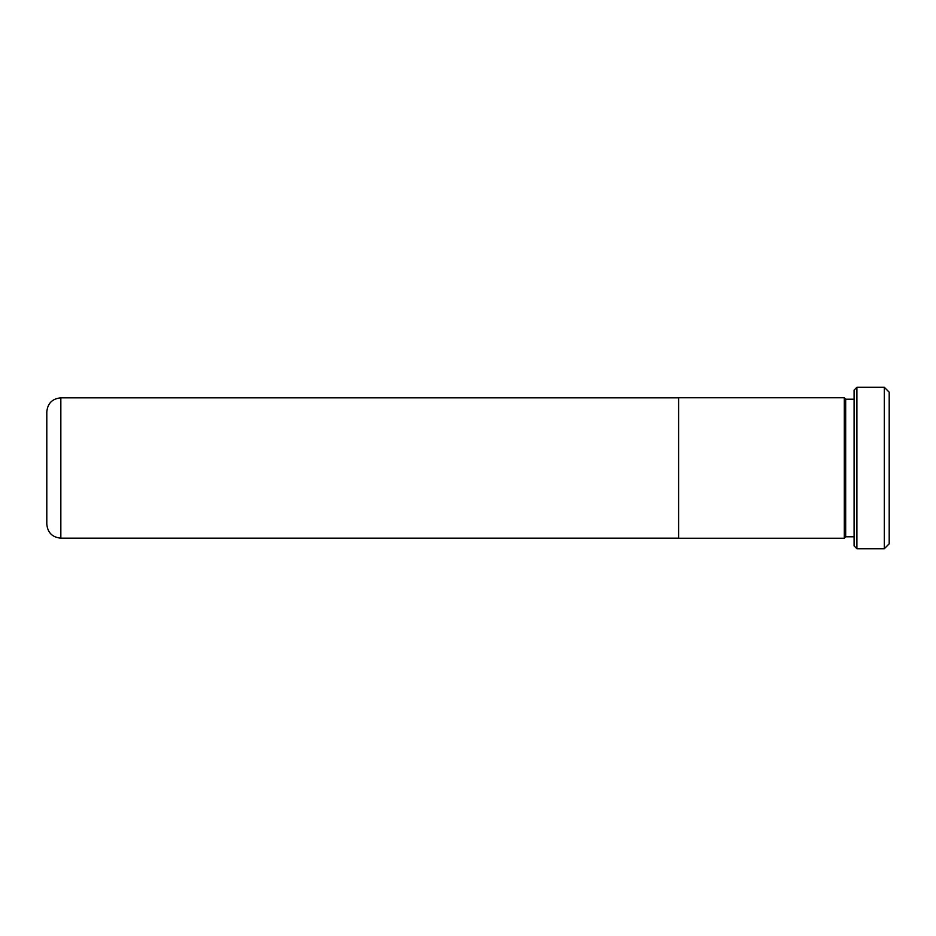 <?xml version="1.0" encoding="UTF-8"?>
<svg xmlns="http://www.w3.org/2000/svg" width="936" height="936" viewBox="0 0 936 936"><rect width="100%" height="100%" fill="white"/><g stroke="black" fill="none" stroke-linecap="round" stroke-linejoin="round"><path stroke-width="1.4" d="M46.8 524.125L46.8 411.875C47.631 403.346 52.311 398.666 60.84 397.835L60.84 538.165C52.311 537.334 47.631 532.654 46.8 524.125M678.6 468L678.6 538.247L844.307 538.247L844.307 397.753L678.6 397.753L678.6 468M884.286 387.27L889.2 392.184L889.2 543.816L884.286 548.73L884.286 387.27L856.908 387.27L856.908 548.73L854.1 545.922L854.1 390.078L856.908 387.27M844.307 397.835L845.676 399.204L845.676 536.796L854.1 536.796M678.6 538.165L60.84 538.165M845.676 536.796L844.307 538.165M884.286 548.73L856.908 548.73M845.676 399.204L854.1 399.204M678.6 397.835L60.84 397.835"/></g></svg>

